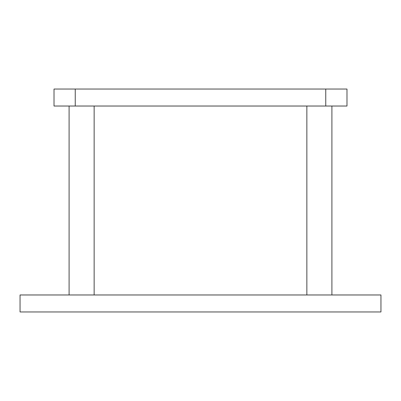 <?xml version="1.0" encoding="UTF-8"?>
<svg xmlns="http://www.w3.org/2000/svg" width="401" height="401" viewBox="0 0 401 401"><rect width="100%" height="100%" fill="white"/><g stroke="black" fill="none" stroke-linecap="round" stroke-linejoin="round"><path stroke-width="0.6" d="M325.752 89.047L346.985 89.047L346.985 106.029L54.015 106.029L54.015 89.047L325.752 89.047L325.752 106.029M380.95 311.953L20.05 311.953L20.05 294.971L380.95 294.971L380.95 311.953M75.248 89.047L75.248 106.029M306.86 106.029L306.86 294.971M331.908 106.029L331.908 294.971M69.092 106.029L69.092 294.971M94.14 106.029L94.14 294.971"/></g></svg>
